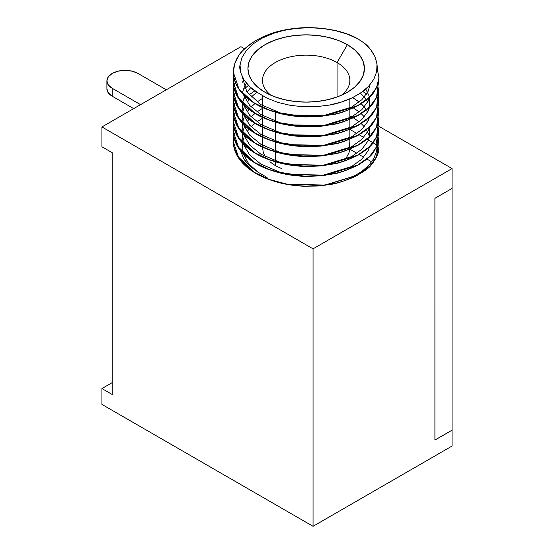 <?xml version="1.0" encoding="UTF-8"?>
<svg xmlns="http://www.w3.org/2000/svg" width="554" height="554" viewBox="0 0 554 554"><rect width="100%" height="100%" fill="white"/><g stroke="black" fill="none" stroke-linecap="round" stroke-linejoin="round"><path stroke-width="0.83" d="M112.227 88.301A18.206 10.512 180 0 1 106.894 80.87A18.206 10.512 180 0 1 118.134 71.161A18.206 10.512 180 0 1 137.974 73.44L166.297 89.79L137.974 73.44L132.067 71.161L125.1 70.358L118.134 71.161L112.227 73.44L108.279 76.847L106.894 80.87L108.279 84.894L112.227 88.301L112.227 96.23L112.227 88.301L140.55 104.651L112.227 88.301M106.894 88.799A18.206 10.512 0 0 0 112.227 96.23L133.68 108.619L112.227 96.23L108.279 92.816L106.894 88.799L106.894 80.87M337.074 62.533A43.69 25.228 0 0 0 277.776 61.203A43.69 25.228 0 0 0 270.878 95.24A43.69 25.228 180 0 1 262.485 80.372A43.69 25.228 180 0 1 289.458 57.069A43.69 25.228 180 0 1 337.074 62.533L337.074 96.998L337.074 62.533A43.69 25.228 180 0 1 349.872 80.372A43.69 25.228 180 0 1 341.479 95.24A43.69 25.228 0 0 0 337.074 62.533L347.372 44.701L337.074 62.533M264.985 92.262L264.985 92.262A58.253 33.635 180 0 1 264.985 44.701A58.253 33.635 180 0 1 347.372 44.701L354.615 49.798L359.996 55.608L363.313 61.916L364.435 68.481L363.313 75.039L359.996 81.355L354.615 87.165L347.372 92.262L338.542 96.444L328.474 99.554L317.546 101.465L306.175 102.116L294.811 101.465L283.883 99.554L273.815 96.444L264.985 92.262L257.742 87.165L252.354 81.355L249.044 75.039L247.922 68.481L249.044 61.916L252.354 55.608L257.742 49.798L264.985 44.701L273.815 40.518L283.883 37.409L294.811 35.491L306.175 34.847L317.546 35.491L328.474 37.409L338.542 40.518L347.372 44.701A58.253 33.635 180 0 1 347.372 92.262A58.253 33.635 180 0 1 264.985 92.262M281.903 168.735L275.283 165.598L275.283 161.789L275.283 165.598L269.853 161.775M275.283 160.882L275.283 151.879L275.283 160.882M275.283 150.972L275.283 141.969L275.283 150.972M275.283 141.062L275.283 132.06L275.283 141.062M275.283 131.153L275.283 122.15L275.283 131.153M275.283 121.243L275.283 112.24L275.283 121.243M275.283 112.04L275.283 111.333M378.998 77.518L376.519 87.816L369.407 97.4L357.669 105.842L325.025 115.897L287.332 115.066L269.479 110.336L254.688 103.363C259.985 106.832 267.797 110.052 278.115 113.037C287.207 115.433 296.674 116.735 306.507 116.936L320.558 116.409L333.778 114.38C338.376 113.937 346.333 111.091 357.669 105.842C366.27 100.606 371.568 96.223 373.562 92.684L377.565 85.33C378.285 83.799 378.763 81.196 378.998 77.518M378.998 77.338L377.565 85.136L373.562 92.483C372.648 95.053 367.35 99.436 357.669 105.641C348.099 110.315 340.135 113.161 333.778 114.179L320.558 116.208L306.507 116.735C296.674 116.541 287.207 115.239 278.115 112.836C269.424 110.537 261.613 107.31 254.688 103.162L254.688 103.162C248.94 99.955 243.705 95.246 238.982 89.028C235.208 83.564 233.338 77.885 233.359 71.985L234.792 63.572L238.795 55.663C239.709 52.921 245.007 48.108 254.688 41.231M378.998 87.428L376.519 97.726L369.407 107.31L357.669 115.751L325.025 125.806L287.332 124.975L269.479 120.246L254.688 113.272C259.985 116.742 267.797 119.962 278.115 122.946C287.207 125.343 296.674 126.644 306.507 126.845L320.558 126.319L333.778 124.29C338.376 123.847 346.333 121.001 357.669 115.751C366.27 110.516 371.568 106.133 373.562 102.594L377.565 95.24C378.285 93.709 378.763 91.105 378.998 87.428M378.472 82.193L376.519 97.532L369.407 107.109L357.669 115.551L325.025 125.606L287.332 124.782L269.479 120.052L254.688 113.071C248.94 109.865 243.705 105.156 238.982 98.937C235.208 93.474 233.338 87.795 233.359 81.895L233.809 77.241L233.823 87.006L237.548 96.708L254.688 113.071C261.613 117.219 269.424 120.447 278.115 122.746C287.207 125.149 296.674 126.45 306.507 126.644L320.558 126.118L333.778 124.089C340.135 123.071 348.099 120.225 357.669 115.551C367.35 109.346 372.648 104.962 373.562 102.393L377.565 95.046L378.998 87.248M378.929 95.184L377.565 104.955L373.562 112.303C372.648 114.872 367.35 119.255 357.669 125.46C348.099 130.135 340.135 132.981 333.778 133.999L320.558 136.028L306.507 136.554C296.674 136.36 287.207 135.058 278.115 132.655C269.424 130.356 261.613 127.129 254.688 122.981L254.688 123.182C259.985 126.651 267.797 129.871 278.115 132.856C287.207 135.252 296.674 136.554 306.507 136.755L320.558 136.229L333.778 134.2C338.376 133.756 346.333 130.91 357.669 125.661C366.27 120.426 371.568 116.042 373.562 112.504L377.565 105.149C378.285 103.619 378.763 101.015 378.998 97.338L378.451 92.199M378.998 107.067L377.565 114.865L373.562 122.212C372.648 124.782 367.35 129.165 357.669 135.37C348.099 140.044 340.135 142.89 333.778 143.908L320.558 145.937L306.507 146.464C296.674 146.27 287.207 144.968 278.115 142.565C269.424 140.259 261.613 137.039 254.688 132.891L254.688 133.092C259.985 136.561 267.797 139.781 278.115 142.766C287.207 145.162 296.674 146.464 306.507 146.665L320.558 146.138L333.778 144.109C338.376 143.666 346.333 140.82 357.669 135.571C366.27 130.335 371.568 125.945 373.562 122.413L377.565 115.059C378.285 113.528 378.763 110.925 378.998 107.247L378.451 102.109M378.998 116.97L377.565 124.775L373.562 132.122C372.648 134.691 367.35 139.075 357.669 145.28C348.099 149.954 340.135 152.8 333.778 153.818L320.558 155.847L306.507 156.373C296.674 156.18 287.207 154.878 278.115 152.475C269.424 150.169 261.613 146.948 254.688 142.8L254.688 143.001C259.985 146.471 267.797 149.691 278.115 152.675C287.207 155.072 296.674 156.373 306.507 156.574L320.558 156.048L333.778 154.019C338.376 153.576 346.333 150.73 357.669 145.48C366.27 140.245 371.568 135.855 373.562 132.323L377.565 124.969C378.285 123.438 378.763 120.834 378.998 117.157L378.451 112.019M233.83 107.067L233.359 111.818C233.338 117.711 235.208 123.397 238.982 128.867C242.597 134.103 247.832 138.812 254.688 143.001L269.479 149.781L287.332 154.511L325.025 155.335L357.669 145.28L369.407 136.838L376.519 127.261L378.472 111.922L378.929 115.01M362.828 91.458L366.485 94.18M378.998 126.88L377.565 134.684L373.562 142.032C372.648 144.601 367.35 148.984 357.669 155.189C348.099 159.864 340.135 162.71 333.778 163.728L320.558 165.757L306.507 166.283C296.674 166.089 287.207 164.787 278.115 162.384C269.424 160.078 261.613 156.858 254.688 152.71L254.688 152.911C259.985 156.38 267.797 159.6 278.115 162.585C287.207 164.981 296.674 166.276 306.507 166.484L320.558 165.958L333.778 163.929C338.376 163.485 346.333 160.639 357.669 155.39C366.27 150.155 371.568 145.764 373.562 142.233L377.565 134.878C378.285 133.348 378.763 130.744 378.998 127.067L378.451 121.928M378.998 136.79L377.565 144.594L373.562 151.941C372.648 154.511 367.35 158.894 357.669 165.099C348.099 169.773 340.135 172.619 333.778 173.637L320.558 175.666L306.507 176.193C296.674 175.999 287.207 174.697 278.115 172.294C269.424 169.988 261.613 166.768 254.688 162.62L254.688 162.821C259.985 166.29 267.797 169.51 278.115 172.495C287.207 174.891 296.674 176.186 306.507 176.394L320.558 175.867L333.778 173.838C338.376 173.395 346.333 170.549 357.669 165.3C366.27 160.064 371.568 155.674 373.562 152.142L377.565 144.788C378.285 143.257 378.763 140.654 378.998 136.977L378.451 131.838M378.576 151.055L378.998 146.505L377.565 154.497L373.562 161.851C372.648 164.42 367.35 168.804 357.669 175.009C348.099 179.683 340.135 182.529 333.778 183.547L320.558 185.576L306.507 186.102C296.674 185.909 287.207 184.607 278.115 182.204C269.424 179.898 261.613 176.678 254.688 172.529L254.688 172.73C259.847 176.075 267.263 179.191 276.945 182.086C285.566 184.461 294.583 185.846 303.98 186.227L317.553 186.026L330.336 184.427C335.399 183.921 343.258 181.477 353.916 177.114C363.909 171.622 369.587 167.647 370.965 165.182L375.958 158.285C377.523 155.058 378.396 152.648 378.576 151.055M378.929 144.732L378.998 146.505M234.792 63.772C234.072 65.414 233.594 68.218 233.359 72.179C233.338 78.072 235.208 83.758 238.982 89.229C242.597 94.464 247.832 99.173 254.688 103.363L239.016 89.277L233.359 72.283M334.235 30.29C342.933 32.167 350.744 34.985 357.669 38.752L347.219 34.099L335.558 30.65L322.934 28.489L309.88 27.707L296.778 28.323L284.077 30.325L272.319 33.662L261.827 38.261L253.109 43.904L246.378 50.442L241.959 57.581L240.027 65.081L240.741 72.671L244.051 79.984L249.861 86.812L257.894 92.802L267.111 98.203L278.046 102.442L290.171 105.322L303.121 106.763L316.223 106.687L329.111 105.108L341.202 102.13L352.088 97.885L361.395 92.497L368.708 86.223L373.86 79.215L376.63 71.826L377.018 64.216L375.003 56.737L370.633 49.562L364.089 42.983L357.669 38.752L364.089 42.983C368.105 45.871 371.748 50.456 375.003 56.737C377.316 63.71 377.856 68.738 376.63 71.826L373.86 79.215L368.708 86.223C366.921 88.931 361.381 92.816 352.088 97.885C343.12 101.784 335.461 104.194 329.111 105.108L316.223 106.687L303.121 106.763L290.171 105.322L278.046 102.442L267.111 98.203L257.894 92.802C253.102 90.26 248.49 85.988 244.051 79.984C240.464 72.996 239.12 68.024 240.027 65.081L241.959 57.581L246.378 50.442L253.109 43.904L261.827 38.261L274.68 32.859M276.418 32L291.799 28.829L305.843 27.7M238.982 99.138C242.597 104.374 247.832 109.083 254.688 113.272L239.016 99.187L233.359 82.089C233.338 87.982 235.208 93.668 238.982 99.138M233.359 92.103L233.359 91.999C233.338 97.892 235.208 103.577 238.982 109.048C242.597 114.283 247.832 118.992 254.688 123.182L254.688 122.981C248.94 119.775 243.705 115.066 238.982 108.847C235.208 103.383 233.338 97.705 233.359 91.805L233.809 87.151L233.823 96.915L237.548 106.617L254.688 122.981L269.479 129.961L287.332 134.691L325.025 135.515L357.669 125.46L369.407 117.019L376.519 107.441L378.472 92.103M233.83 87.047L234.792 83.391M233.83 97.158L233.359 101.908C233.338 107.801 235.208 113.487 238.982 118.958C242.597 124.193 247.832 128.902 254.688 133.092L254.688 132.891C248.94 129.684 243.705 124.975 238.982 118.757C235.208 113.293 233.338 107.615 233.359 101.714L233.809 97.054M233.359 102.012L239.044 119.041L254.688 133.092L269.479 140.065L287.332 144.795L325.025 145.626L357.669 135.571L369.407 127.129L376.519 117.545L378.998 106.964M378.472 102.012L376.519 117.351L369.407 126.928L357.669 135.37L325.025 145.425L287.332 144.601L269.479 139.871L254.688 132.891L237.521 116.472L233.809 106.749L233.83 96.957L235.221 92.109M233.359 102.109L233.359 101.714M233.359 111.818L233.809 106.964L233.823 116.735L237.548 126.43L254.688 142.8C248.94 139.594 243.705 134.885 238.982 128.667C235.208 123.203 233.338 117.524 233.359 111.624M235.263 102.123L234.792 103.411M248.421 85.406L244.861 88.467M233.83 106.867L235.221 102.019M378.998 126.783L376.519 137.364L369.407 146.948L357.669 155.39L325.025 165.445L287.332 164.614L269.479 159.884L254.688 152.911L239.016 138.825L233.359 121.728C233.338 127.621 235.208 133.306 238.982 138.777C242.597 144.012 247.832 148.721 254.688 152.911L254.688 152.71C248.94 149.504 243.705 144.788 238.982 138.576C235.208 133.112 233.338 127.434 233.359 121.534L233.809 116.873M254.688 90.974L249.078 94.803M246.177 97.185L244.861 98.377M233.83 116.776L235.221 111.929M233.359 131.443L233.359 131.637C233.338 137.53 235.208 143.216 238.982 148.687C242.597 153.922 247.832 158.631 254.688 162.821L254.688 162.62C248.94 159.413 243.705 154.698 238.982 148.486C235.208 143.022 233.338 137.344 233.359 131.443L233.809 126.79L233.823 136.554L237.548 146.249L254.688 162.62L269.479 169.6L287.332 174.33L325.025 175.154L357.669 165.099L369.407 156.657L376.519 147.08L378.472 131.741M233.83 136.796L233.359 141.547C233.338 147.44 235.208 153.126 238.982 158.596C242.597 163.832 247.832 168.541 254.688 172.73L254.688 172.529C248.94 169.323 243.705 164.607 238.982 158.396C235.208 152.932 233.338 147.246 233.359 141.353L233.809 136.693L233.823 146.464L237.548 156.159L254.688 172.529L269.479 179.51L287.332 184.24L325.025 185.064L357.669 175.009L369.407 166.567L376.519 156.99L378.472 141.651M233.83 136.596L234.792 132.939M240.955 46.681L244.66 48.821L240.955 46.681L101.929 126.949L240.955 46.681M378.998 126.381L452.071 168.568L452.071 188.408L452.071 168.568L313.045 248.836L313.045 526.3L452.071 446.032L452.071 430.181L452.071 446.032L313.045 526.3L313.045 248.836L101.929 126.949L101.929 146.768L101.929 126.949L313.045 248.836L452.071 168.568L378.998 126.381M377.142 145.148L373.119 142.821L377.142 145.148M373.015 142.759L366.935 139.255L373.015 142.759M363.736 137.406L359.131 134.747L363.736 137.406M356.942 133.486L349.872 129.401L356.942 133.486M452.071 430.181L434.904 440.091L434.904 198.318L452.071 188.408L434.904 198.318L434.925 440.056L452.071 430.16L452.071 188.422L452.071 430.16L434.925 440.056L434.904 198.318L434.904 440.091L452.071 430.181M112.227 152.71L112.227 394.503L101.929 388.562L112.227 382.613L101.929 388.562L101.929 404.413L101.929 388.562L112.227 394.503L112.227 152.71L101.929 146.768L112.227 152.71M240.429 150.64L244.051 159.261L249.861 166.082L257.894 172.079L267.118 177.481L257.894 172.079L248.649 163.652L243.234 153.839L248.649 163.652L257.894 172.079M376.63 151.09L377.156 145.84L376.63 151.09L373.853 158.506L368.715 165.501C366.928 168.208 361.381 172.093 352.081 177.162L361.388 171.775L368.715 165.501L373.985 158.264M452.071 188.422L434.925 198.325L452.071 188.422M101.929 404.413L313.045 526.3L101.929 404.413M349.034 142.835L349.872 147.759M356.942 153.306L349.803 149.178L349.034 152.675L346.541 157.412L344.415 159.961M265.304 156.671L263.323 152.675L262.485 147.115M371.741 161.844L366.935 159.074M363.736 157.225L359.131 154.566M242.112 76.452L246.849 91.853L260.865 104.651L280.372 112.926L304.077 116.665L280.372 112.926L260.865 104.651L246.849 91.853L242.112 76.452M313.536 116.672L322.76 115.876L351.492 107.13L361.817 99.755L368.078 91.368L370.107 84.665L368.078 91.368L361.817 99.755L351.492 107.13L322.76 115.876L313.536 116.672M243.504 79.104L242.624 82.193L243.504 79.104M313.536 126.582L322.76 125.786L351.492 117.039L361.817 109.664L368.078 101.278L369.587 97.227L368.078 101.278L361.817 109.664L351.492 117.039L322.76 125.786L313.536 126.582M244.245 87.158L246.398 83.176L244.279 87.082L242.624 92.103M313.536 136.492L322.76 135.695L351.492 126.949L361.817 119.574L368.078 111.188L369.587 107.137L368.078 111.188L361.817 119.574L351.492 126.949L322.76 135.695L313.536 136.492M250.747 87.608L247.036 92.123L250.747 87.608M242.403 103.203L244.785 95.918L242.624 102.012M313.536 146.401L322.76 145.605L351.492 136.859L361.817 129.484L368.078 121.097L369.587 117.046L368.078 121.097L361.817 129.484L351.492 136.859L322.76 145.605L313.536 146.401M367.697 102.026L366.492 99.983L367.697 102.026M256.876 92.172L251.163 97.082L256.876 92.172M248.981 99.485L247.036 102.033L248.981 99.485M244.245 106.977L242.403 113.113M242.375 113.286L243.137 123.812M243.234 124.11L249.695 135.155L260.865 144.289L280.372 152.565L304.077 156.304L280.372 152.565L260.865 144.289L249.695 135.155L243.234 124.11M313.536 156.311L322.76 155.515L351.492 146.768L361.817 139.393L368.078 131.007L369.587 126.956L368.078 131.007L361.817 139.393L351.492 146.768L322.76 155.515L313.536 156.311M367.697 111.936L366.492 109.893L367.697 111.936M364.324 106.991L361.215 103.757L366.409 109.761M262.485 98.439L256.938 102.033L262.485 98.439M254.985 103.543L251.163 106.991L254.985 103.543M248.981 109.394L247.036 111.943L248.981 109.394M244.245 116.887L242.403 123.023M242.375 123.196L243.137 133.722M243.234 134.02L249.695 145.065L260.865 154.199L280.372 162.474L304.077 166.214L280.372 162.474L260.865 154.199L249.695 145.065L243.234 134.02M313.654 166.221L322.76 165.424L351.492 156.678L361.817 149.303L368.078 140.917L369.587 136.866M369.656 136.603L369.656 126.887M367.697 121.845L366.492 119.802M364.324 116.901L361.215 113.667M359.221 111.95L353.459 107.954M262.485 108.349L256.938 111.943M254.985 113.452L251.163 116.901M248.981 119.304L247.036 121.852M244.785 125.647L242.403 132.932M242.375 133.105L243.137 143.631M243.234 143.929L249.695 154.975L260.865 164.109L280.372 172.384L304.077 176.124L280.372 172.384L260.865 164.109L249.695 154.975L243.234 143.929M313.654 176.13L322.76 175.334L351.492 166.588L361.817 159.213L368.078 150.827L369.587 146.775M369.615 136.637L366.492 129.712M364.324 126.811L361.215 123.577M359.221 121.859L353.459 117.863M351.762 116.887L349.872 115.89M262.485 118.258L256.938 121.852M254.985 123.362L251.163 126.811M248.981 129.214L247.036 131.762M244.245 136.706L242.403 142.842M242.375 143.015L243.137 153.541M246.045 162.017L244.051 159.261M378.472 121.832L376.519 137.17L369.407 146.748L357.669 155.189L325.025 165.244L287.332 164.42L269.479 159.69L254.688 152.71L237.548 136.339L233.823 126.644L233.809 116.88M377.129 68.038L378.978 78.01L376.519 87.622L369.407 97.199L357.669 105.641L325.025 115.696L287.332 114.872L269.479 110.142L254.688 103.162C235.969 91.001 229.681 76.916 235.838 60.905C241.489 46.654 263.469 33.261 287.332 29.521C310.822 24.985 340.849 28.926 357.669 38.752C352.427 35.733 345.052 33.032 335.558 30.65L322.934 28.489L309.88 27.707L296.778 28.323L284.077 30.325M233.359 92.186L239.044 109.131L254.688 123.182L269.479 130.155L287.332 134.885L325.025 135.716L357.669 125.661L369.407 117.219L376.519 107.635L378.998 97.054M233.359 111.922L239.016 128.916L254.688 143.001L269.479 149.975L287.332 154.704L325.025 155.535L357.669 145.48L369.407 137.039L376.519 127.455L378.998 116.873M233.359 131.741L239.016 148.735L254.688 162.821L269.479 169.794L287.332 174.524L325.025 175.355L357.669 165.3L369.407 156.858L376.519 147.274L378.998 136.693M233.359 141.734L239.044 158.679L254.688 172.73L269.479 179.704L287.332 184.434L325.025 185.265L357.669 175.209L369.407 166.768L376.519 157.184L378.998 146.602M375.944 138.493L377.156 145.647M352.69 97.594L359.221 102.04M360.439 93.155L366.409 99.852M304.077 146.394L280.372 142.655L260.865 134.38L249.695 125.246L243.234 114.2M243.137 113.902L242.375 103.376M365.785 89.049L369.615 96.998M369.656 97.158L369.656 106.874M304.077 136.485L280.372 132.745L260.865 124.47L249.695 115.336L243.234 104.29M369.199 85.697L369.629 87.151M304.077 126.575L280.372 122.836L260.865 114.56L249.695 105.426L243.234 94.381M262.485 95.766L262.485 105.606M262.485 107.476L262.485 115.516M262.485 117.386L262.485 125.426M262.485 127.295L262.485 135.335M262.485 137.205L262.485 145.245M349.872 98.896L349.872 107.975M349.872 109.512L349.872 117.884M349.872 119.422L349.872 127.794M349.872 129.331L349.872 137.704M349.872 139.241L349.872 147.613"/></g></svg>
